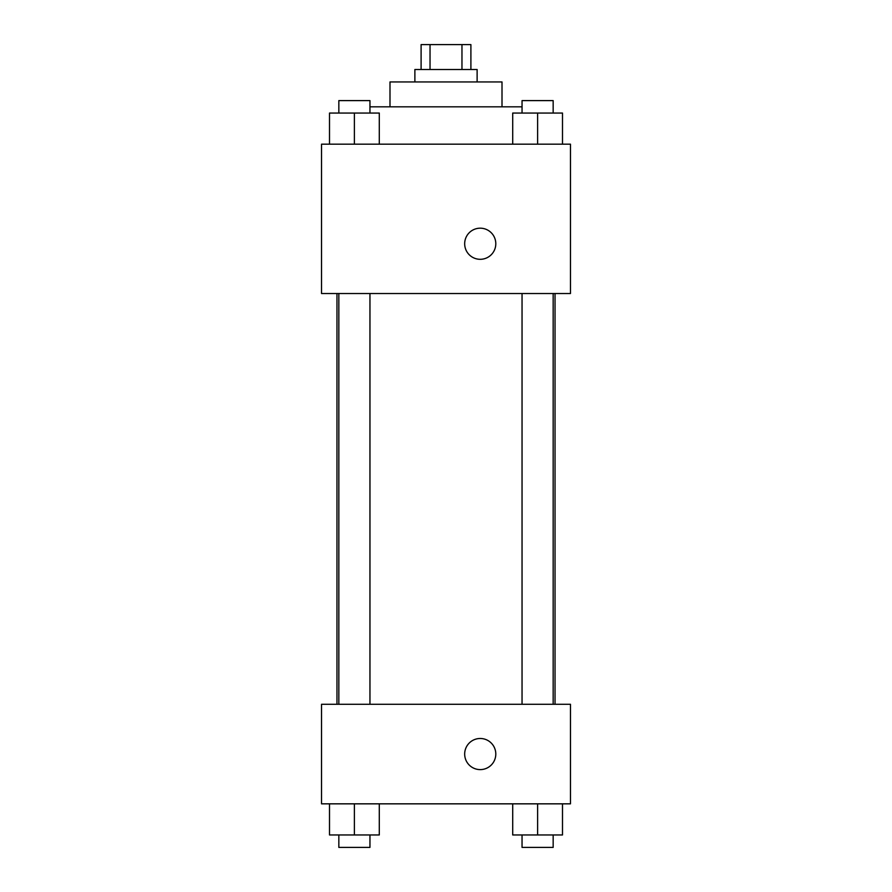 <?xml version="1.0" encoding="UTF-8"?>
<svg xmlns="http://www.w3.org/2000/svg" width="892" height="892" viewBox="0 0 892 892"><rect width="100%" height="100%" fill="white"/><g stroke="black" fill="none" stroke-linecap="round" stroke-linejoin="round"><path stroke-width="1.34" d="M430.033 69.498L430.033 44.6L421.102 44.6L421.102 69.498M430.033 44.6L470.898 44.6L470.898 69.498M461.967 69.498L461.967 44.6M414.88 81.941L414.88 69.498L477.12 69.498L477.12 81.941M389.994 106.828L389.994 81.941L502.006 81.941L502.006 106.828M369.957 106.828L522.043 106.828M321.533 144.169L570.467 144.169L570.467 293.535L321.533 293.535L321.533 144.169M464.676 243.739A15.554 15.554 0 0 1 488.013 230.27A15.554 15.554 0 0 1 488.013 257.219A15.554 15.554 0 0 1 464.676 243.739M321.533 704.267L570.467 704.267L570.467 803.837L321.533 803.837L321.533 704.267M480.231 769.606A15.554 15.554 0 0 1 466.761 746.269A15.554 15.554 0 0 1 493.711 746.269A15.554 15.554 0 0 1 480.231 769.606M512.71 803.837L512.71 834.957L562.495 834.957L562.495 803.837L562.495 834.957M537.608 834.957L537.608 803.837M553.163 834.957L553.163 847.4L522.043 847.4L522.043 834.957M329.505 803.837L329.505 834.957L379.29 834.957L379.29 803.837L379.29 834.957M354.392 834.957L354.392 803.837M369.957 834.957L369.957 847.4L338.837 847.4L338.837 834.957M512.71 144.169L512.71 113.061L562.495 113.061L562.495 144.169L562.495 113.061M537.608 144.169L537.608 113.061M553.163 113.061L553.163 100.606L522.043 100.606L522.043 113.061M329.505 144.169L329.505 113.061L379.29 113.061L379.29 144.169L379.29 113.061M354.392 144.169L354.392 113.061M369.957 113.061L369.957 100.606L338.837 100.606L338.837 113.061M555.036 704.267L555.036 293.535M336.964 704.267L336.964 293.535M522.043 293.535L522.043 704.267M553.163 293.535L553.163 704.267M369.957 704.267L369.957 293.535M338.837 704.267L338.837 293.535"/></g></svg>
